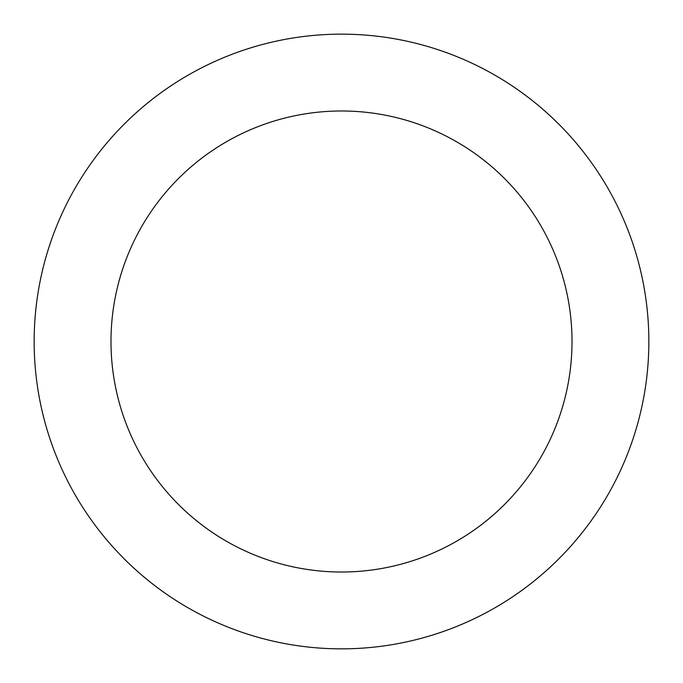 <?xml version="1.0" encoding="UTF-8"?>
<svg xmlns="http://www.w3.org/2000/svg" width="683" height="683" viewBox="0 0 683 683"><rect width="100%" height="100%" fill="white"/><g stroke="black" fill="none" stroke-linecap="round" stroke-linejoin="round"><path stroke-width="1.02" d="M341.5 34.15A307.35 307.35 0 0 1 648.85 341.5A307.35 307.35 0 0 1 341.5 648.85A307.35 307.35 0 0 1 34.15 341.5A307.35 307.35 0 0 1 341.5 34.15M341.5 572.013A230.512 230.512 0 0 1 110.987 341.5A230.512 230.512 0 0 1 341.5 110.987A230.512 230.512 0 0 1 572.013 341.5A230.512 230.512 0 0 1 341.5 572.013"/></g></svg>
